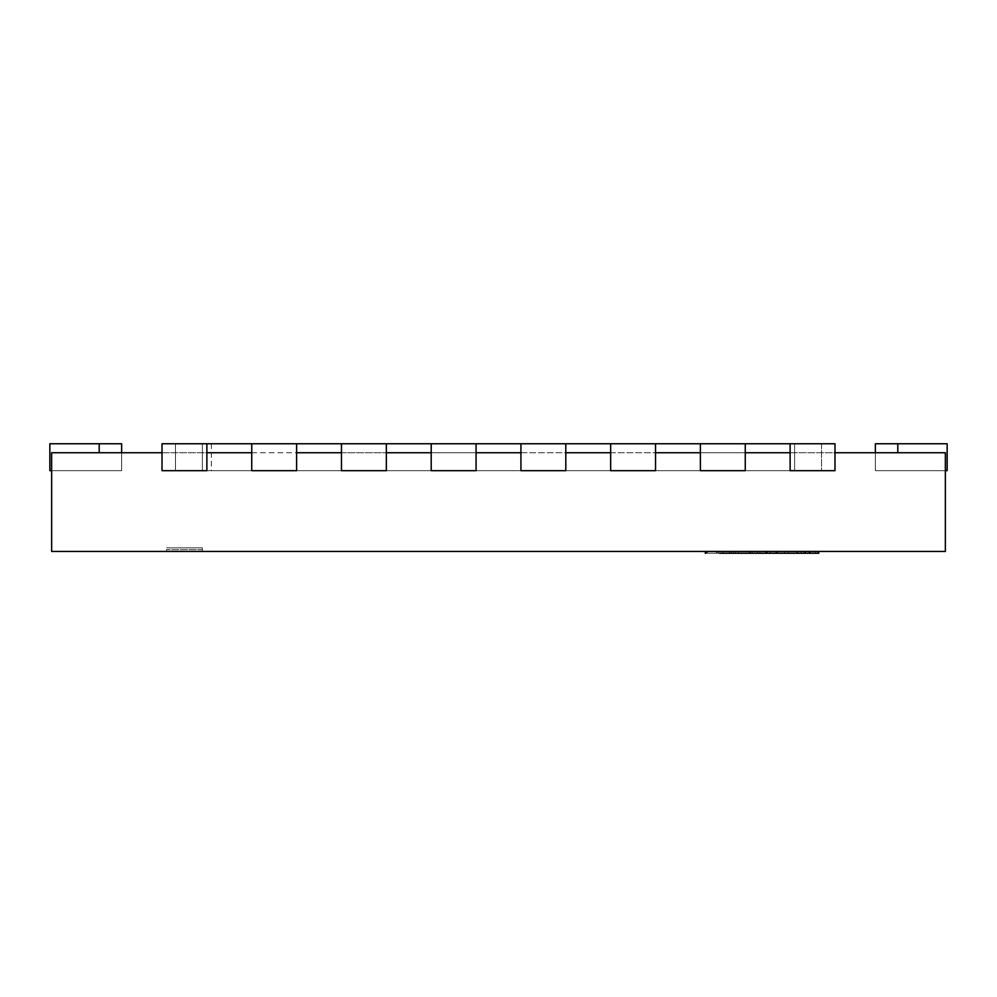 <?xml version="1.0" encoding="UTF-8"?>
<svg xmlns="http://www.w3.org/2000/svg" width="997" height="997" viewBox="0 0 997 997"><rect width="100%" height="100%" fill="white"/><g stroke="black" fill="none" stroke-linecap="round" stroke-linejoin="round"><path stroke-width="0.75" stroke-dasharray="4.99 3.74" d="M162.013 452.738L206.878 452.738M251.743 452.738L296.608 452.738M341.473 452.738L386.338 452.738M431.203 452.738L476.068 452.738M520.933 452.738L565.798 452.738M610.663 452.738L655.528 452.738M700.393 452.738L745.258 452.738M790.123 452.738L834.988 452.738M945.355 452.738L945.355 551.441L51.645 551.441L51.645 452.738L945.355 452.738M202.391 551.441L166.499 551.441L202.391 551.441L202.391 547.852L166.499 547.852L202.391 547.852L166.499 547.852L202.391 547.852L202.391 549.646L166.499 549.646L202.391 549.646M121.634 452.738L121.634 470.684L49.85 470.684L49.85 443.765L49.85 470.684L121.634 470.684L49.85 470.684L49.85 443.765L49.85 470.684L121.634 470.684L49.85 470.684L49.85 443.765L49.85 470.684L121.634 470.684L49.85 470.684L49.85 443.765L49.85 470.684L121.634 470.684L49.85 470.684L49.85 443.765L49.85 470.684L121.634 470.684L49.85 470.684L49.85 443.765L99.201 443.765L49.85 443.765L49.85 470.684L121.634 470.684L99.201 470.684L121.634 470.684L121.634 443.765L49.85 443.765L121.634 443.765L49.85 443.765L121.634 443.765L49.85 443.765L121.634 443.765L49.85 443.765L121.634 443.765L49.85 443.765L121.634 443.765L49.85 443.765L121.634 443.765L49.85 443.765L49.85 470.684L121.634 470.684L51.645 470.684M206.878 443.765L162.013 443.765L162.013 470.684L206.878 470.684L162.013 470.684L206.878 470.684L206.878 443.765L162.013 443.765L162.013 470.684L162.013 443.765L206.878 443.765L206.878 470.684L206.878 443.765L175.472 443.765L202.391 443.765L202.391 470.684L794.609 470.684L202.391 470.684L202.391 443.765L821.528 443.765L821.528 470.684L794.609 470.684L821.528 470.684L821.528 443.765L794.609 443.765L794.609 470.684L794.609 443.765L790.123 443.765L790.123 470.684L834.988 470.684L790.123 470.684L834.988 470.684L834.988 443.765L790.123 443.765L790.123 470.684L790.123 443.765L834.988 443.765L790.123 443.765M296.608 443.765L251.743 443.765L251.743 470.684L296.608 470.684L251.743 470.684L296.608 470.684L296.608 443.765L251.743 443.765L251.743 470.684L251.743 443.765L296.608 443.765L296.608 470.684L296.608 443.765L251.743 443.765M386.338 443.765L341.473 443.765L341.473 470.684L386.338 470.684L341.473 470.684L386.338 470.684L386.338 443.765L341.473 443.765L341.473 470.684L341.473 443.765L386.338 443.765L386.338 470.684L386.338 443.765L341.473 443.765M476.068 443.765L431.203 443.765L431.203 470.684L476.068 470.684L431.203 470.684L476.068 470.684L476.068 443.765L431.203 443.765L431.203 470.684L431.203 443.765L476.068 443.765L476.068 470.684L476.068 443.765L431.203 443.765M565.798 443.765L520.933 443.765L520.933 470.684L565.798 470.684L520.933 470.684L565.798 470.684L565.798 443.765L520.933 443.765L520.933 470.684L520.933 443.765L565.798 443.765L565.798 470.684L565.798 443.765L520.933 443.765M655.528 443.765L610.663 443.765L610.663 470.684L655.528 470.684L610.663 470.684L655.528 470.684L655.528 443.765L610.663 443.765L610.663 470.684L610.663 443.765L655.528 443.765L655.528 470.684L655.528 443.765L610.663 443.765M745.258 443.765L700.393 443.765L700.393 470.684L745.258 470.684L700.393 470.684L745.258 470.684L745.258 443.765L700.393 443.765L700.393 470.684L700.393 443.765L745.258 443.765L745.258 470.684L745.258 443.765L700.393 443.765M49.85 470.684L99.201 470.684L49.85 470.684L49.85 443.765L49.85 470.684M875.366 452.738L875.366 470.684L947.15 470.684L947.15 443.765L947.15 470.684L875.366 470.684L947.15 470.684L947.15 443.765L947.15 470.684L875.366 470.684L947.15 470.684L947.15 443.765L947.15 470.684L875.366 470.684L947.15 470.684L947.15 443.765L947.15 470.684L875.366 470.684L947.15 470.684L947.15 443.765L947.15 470.684L875.366 470.684L947.15 470.684L947.15 443.765L897.798 443.765L947.15 443.765L947.15 470.684L875.366 470.684L897.798 470.684L875.366 470.684L875.366 443.765L947.15 443.765L875.366 443.765L947.15 443.765L875.366 443.765L947.15 443.765L875.366 443.765L947.15 443.765L875.366 443.765L947.15 443.765L875.366 443.765L947.15 443.765L875.366 443.765L947.15 443.765L947.15 470.684L875.366 470.684L945.355 470.684M947.15 443.765L947.15 470.684L897.798 470.684L947.15 470.684L947.15 443.765M834.988 443.765L834.988 470.684L834.988 443.765M175.472 443.765L175.472 470.684L211.364 470.684L175.472 470.684L175.472 443.765L175.472 470.684L175.472 443.765L211.364 443.765L175.472 443.765M809.626 551.441L809.626 553.235L803.956 553.235L803.956 551.441L803.956 553.235L718.501 553.235L718.501 551.441L797.264 551.441L711.197 551.441L809.626 551.441L711.808 551.441L711.808 553.235L818.749 553.235M788.403 551.441L788.403 553.235L805.003 553.235L788.353 553.235L788.353 551.441L805.003 551.441L788.353 551.441M808.903 551.441L808.903 553.235L809.626 553.235M706.075 551.441L719.684 551.441L719.684 553.235L808.903 553.235M706.075 553.235L719.684 553.235M805.663 553.235L815.359 553.235L815.359 551.441L804.791 551.441L804.791 553.235L805.302 551.441L707.322 551.441L776.837 551.441L707.322 551.441L775.89 551.441L707.322 551.441L775.89 551.441L723.137 551.441L723.137 553.235L775.89 553.235L723.137 553.235L723.137 551.441L775.89 551.441L775.89 553.235L707.322 553.235L817.827 553.235L817.827 551.441L775.89 551.441L775.89 553.235L707.322 553.235L775.89 553.235L707.322 553.235L775.89 553.235L707.322 553.235L775.89 553.235L775.89 551.441L775.89 553.235L775.89 551.441L707.322 551.441L707.322 553.235L765.808 553.235L765.808 551.441L707.322 551.441L707.322 553.235L707.322 551.441L810.274 551.441L707.322 551.441L775.89 551.441L775.89 553.235L805.663 553.235L805.663 551.441M801.787 551.441L818.749 551.441L801.787 551.441M810.274 551.441L810.274 553.235L810.274 551.441M770.095 551.441L770.095 553.235L776.85 553.235L770.095 553.235L770.095 551.441L770.095 553.235L776.85 553.235L776.85 551.441L770.095 551.441M765.958 551.441L765.958 553.235L765.958 551.441M707.322 551.441L707.322 553.235L707.322 551.441L707.322 553.235L707.322 551.441L707.322 553.235L707.322 551.441L707.322 553.235L707.322 551.441L707.322 553.235L707.322 551.441L707.322 553.235L707.322 551.441L707.322 553.235L758.206 553.235L757.371 553.235L757.371 551.441L757.371 553.235L757.371 551.441L707.322 551.441L707.322 553.235L707.322 551.441M759.839 551.441L759.839 553.235L765.671 553.235L758.717 553.235L758.717 551.441L765.696 551.441L759.839 551.441M801.015 551.441L801.015 553.235M775.89 551.441L775.89 553.235L775.89 551.441M749.158 551.441L749.158 553.235L766.73 553.235L749.158 553.235L766.73 553.235L749.158 553.235L749.158 551.441L766.73 551.441L749.158 551.441M705.29 551.441L729.555 551.441L729.555 553.235L716.245 553.235L716.245 551.441L729.555 551.441L729.555 553.235L716.818 553.235L777.722 553.235L777.722 551.441L708.431 551.441L738.59 551.441L738.59 553.235L776.551 553.235L705.29 553.235M738.59 551.441L738.59 553.235M750.367 551.441L750.367 553.235L765.958 553.235L717.753 553.235L776.613 553.235L705.427 553.235L705.427 551.441L750.367 551.441L750.367 553.235L750.367 551.441L765.958 551.441L731.1 551.441L776.613 551.441L752.112 551.441L752.112 553.235L776.937 553.235L776.937 551.441L733.219 551.441L733.219 553.235L707.322 553.235L750.367 553.235M731.1 551.441L731.1 553.235L731.1 551.441L717.753 551.441L731.1 551.441M735.437 551.441L735.437 553.235M99.201 452.738L99.201 443.765M897.798 443.765L897.798 452.738M166.499 551.441L166.499 549.646M121.634 443.765L121.634 470.684L121.634 443.765M875.366 470.684L875.366 443.765L875.366 470.684M211.364 443.765L211.364 470.684M784.826 551.441L784.826 553.235M765.671 551.441L765.671 553.235L765.696 551.441M805.003 551.441L805.003 553.235M776.837 551.441L776.837 553.235L776.85 551.441M767.266 553.235L767.266 551.441M766.406 553.235L766.406 551.441M717.204 553.235L717.204 551.441"/><path stroke-width="1.5" d="M834.988 452.738L945.355 452.738L945.355 551.441L51.645 551.441L51.645 452.738L162.013 452.738M206.878 452.738L251.743 452.738M296.608 452.738L341.473 452.738M386.338 452.738L431.203 452.738M476.068 452.738L520.933 452.738M565.798 452.738L610.663 452.738M655.528 452.738L700.393 452.738M745.258 452.738L790.123 452.738M51.645 470.684L49.85 470.684L49.85 443.765L121.634 443.765L121.634 452.738M206.878 443.765L162.013 443.765L162.013 470.684L206.878 470.684L206.878 443.765L251.743 443.765L251.743 470.684L296.608 470.684L296.608 443.765L341.473 443.765L341.473 470.684L386.338 470.684L386.338 443.765L431.203 443.765L431.203 470.684L476.068 470.684L476.068 443.765L520.933 443.765L520.933 470.684L565.798 470.684L565.798 443.765L610.663 443.765L610.663 470.684L655.528 470.684L655.528 443.765L700.393 443.765L700.393 470.684L745.258 470.684L745.258 443.765L790.123 443.765L790.123 470.684L834.988 470.684L834.988 443.765L790.123 443.765M251.743 443.765L296.608 443.765M341.473 443.765L386.338 443.765M431.203 443.765L476.068 443.765M520.933 443.765L565.798 443.765M610.663 443.765L655.528 443.765M700.393 443.765L745.258 443.765M945.355 470.684L947.15 470.684L947.15 443.765L875.366 443.765L875.366 452.738M797.264 551.441L797.264 553.235L719.684 553.235M818.749 551.441L818.749 553.235L797.264 553.235M706.075 551.441L706.075 553.235L705.29 553.235L705.29 551.441M99.201 443.765L99.201 452.738M897.798 443.765L897.798 452.738"/></g></svg>
